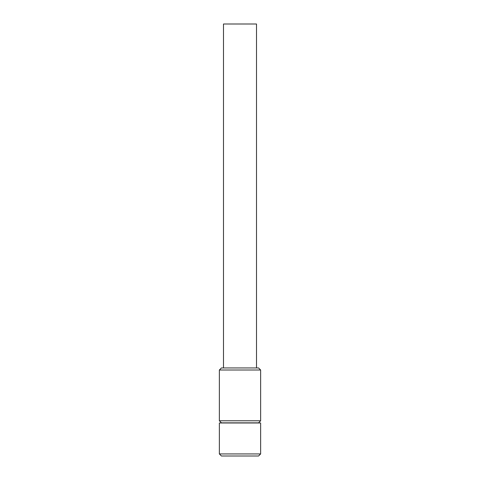 <?xml version="1.0" encoding="UTF-8"?>
<svg xmlns="http://www.w3.org/2000/svg" width="480" height="480" viewBox="0 0 480 480"><rect width="100%" height="100%" fill="white"/><g stroke="black" fill="none" stroke-linecap="round" stroke-linejoin="round"><path stroke-width="0.72" d="M260.634 453.936L258.576 456L221.424 456L219.366 453.936L219.366 422.982L260.634 422.982L260.634 453.936L219.366 453.936M256.512 367.95L256.512 24L223.488 24L223.488 367.95M221.424 367.95L258.576 367.95L260.634 370.014L219.366 370.014L221.424 367.95M260.634 370.014L260.634 420.78L219.366 420.78L219.366 370.014M260.634 420.78L258.576 422.844L221.424 422.844L219.366 420.78"/></g></svg>
